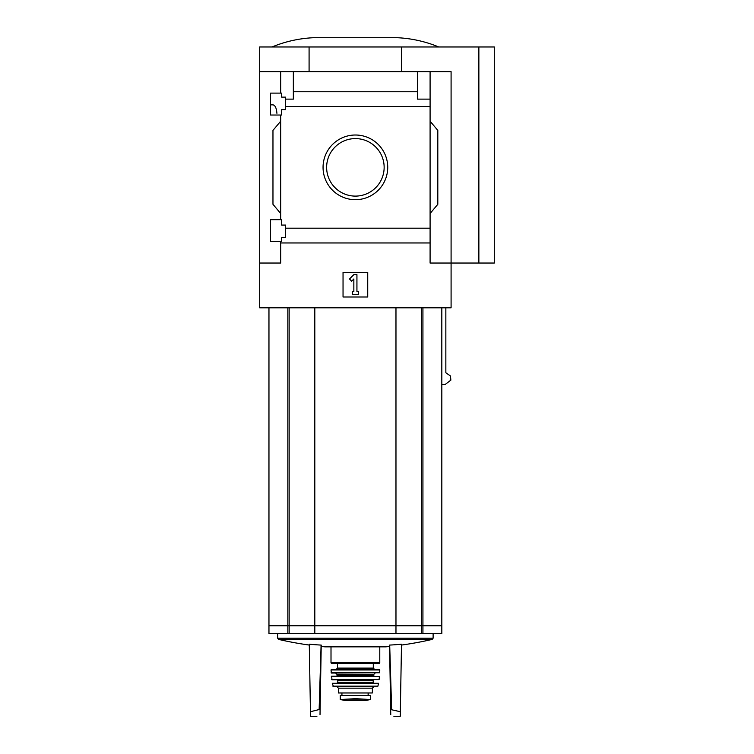 <?xml version="1.0" encoding="UTF-8"?>
<svg xmlns="http://www.w3.org/2000/svg" width="754" height="754" viewBox="0 0 754 754"><rect width="100%" height="100%" fill="white"/><g stroke="black" fill="none" stroke-linecap="round" stroke-linejoin="round"><path stroke-width="1.13" d="M276.925 113.326C276.464 108.01 275.116 105.183 272.891 104.844L270.498 104.844M270.498 241.591L270.498 219.678L281.61 219.678L281.61 225.078L285.625 225.078L285.625 237.576L281.61 237.576L281.61 241.591L270.498 241.591M270.498 115.032L270.498 93.11L281.61 93.11L281.61 97.125L285.625 97.125L285.625 109.622L281.61 109.622L281.61 115.032L270.498 115.032M280.686 115.032L280.686 219.678M280.686 93.11L280.686 71.658L259.696 71.658L259.696 46.965L494.304 46.965L494.304 263.042L478.865 263.042L478.865 46.965M323.051 167.35A32.347 32.347 0 0 1 371.562 139.339A32.347 32.347 0 0 1 371.562 195.361A32.347 32.347 0 0 1 323.051 167.35M280.686 241.591L280.686 263.042L259.696 263.042L259.696 307.811L451.09 307.811L451.09 263.042L430.091 263.042L430.091 228.189L285.625 228.189M430.091 228.189L430.091 106.512L285.625 106.512M259.696 263.042L259.696 71.658M430.091 106.512L430.091 99.132L417.443 99.132L417.443 91.743L293.344 91.743L293.344 99.132L285.625 99.132M417.443 91.743L417.443 71.658L280.686 71.658M430.091 242.958L280.686 242.958M268.961 307.811L268.961 625.481L441.825 625.481L441.825 307.811M445.85 307.811L445.85 372.787L450.506 376.001L450.854 380.148L445.039 384.578L441.825 384.578M478.865 263.042L451.09 263.042L451.09 71.658L417.443 71.658M293.344 71.658L293.344 91.743M430.091 71.658L430.091 99.132M280.686 213.505L272.967 204.306L272.967 130.395L280.686 121.206M430.091 121.206L437.81 130.395L437.81 204.306L430.091 213.505M343.042 297.001L343.042 272.307L367.735 272.307L367.735 297.001L343.042 297.001M309.083 71.658L309.083 46.965M401.693 71.658L401.693 46.965M326.633 167.35A28.756 28.756 0 0 1 369.771 142.449A28.756 28.756 0 0 1 369.771 192.251A28.756 28.756 0 0 1 326.633 167.35M349.479 278.989L353.852 274.626L356.934 274.626L356.934 291.6L358.48 291.6L358.48 294.691L352.307 294.691L352.307 291.6L353.852 291.6L353.852 278.989L351.666 281.167L349.479 278.989M438.743 46.965C425.388 41.451 411.496 38.369 397.066 37.7L313.721 37.7C299.291 38.369 285.398 41.451 272.043 46.965M314.814 307.811L314.814 625.481M395.973 307.811L395.973 625.481M268.961 625.792L441.825 625.792L441.825 633.473L268.961 633.473L268.961 625.792M390.761 714.604C394.898 716.847 394.898 716.847 390.761 714.604L390.676 709.542L400.327 711.719L400.251 716.3L393.88 716.3M320.016 714.604C315.879 716.847 315.879 716.847 320.016 714.604L320.111 709.542L320.016 714.604M320.111 709.542L319.14 709.542L321.081 645.075A337.594 337.538 180 0 0 321.232 645.085L320.111 709.542M316.906 716.3L310.535 716.3L310.45 711.719L319.14 709.542M390.676 709.542L389.554 645.085A337.594 337.538 180 0 0 389.695 645.075L391.646 709.542M389.573 646.48A339.564 339.564 0 0 1 385.756 646.847L325.021 646.847A339.564 339.564 0 0 1 321.204 646.48M400.327 711.719L401.505 644.208A336.736 291.619 90 0 1 389.695 645.075M310.45 711.719L309.272 644.208A336.736 291.619 -90 0 0 321.081 645.075M395.973 625.792L395.973 633.473M314.814 625.792L314.814 633.473M370.516 695.433L370.516 699.533L370.516 695.433L340.261 695.433L340.261 699.533L355.388 698.666L363.381 699.118L347.406 699.118M370.516 699.533L363.381 699.118M338.414 688.176L372.372 688.176L372.372 692.964L338.414 692.964L338.414 688.176L336.868 686.63M379.158 663.482L331.619 663.482L331.006 662.87L379.78 662.87L379.158 663.482M355.388 669.345L374.531 669.345L336.256 669.345L337.49 668.11L373.296 668.11L374.531 669.345M331.006 669.967L379.78 669.967L379.158 669.345L331.628 669.345L331.006 669.967L331.392 673.049L379.705 672.756L331.081 672.756M331.336 676.479L379.451 676.479L331.637 676.14L331.996 679.844L379.102 679.58L331.685 679.58M337.179 679.844L337.792 680.457L372.985 680.457L373.607 682.926L346.133 682.926M332.278 683.294L378.508 683.294L332.278 683.294L333.457 686.63L377.32 686.63L377.924 686.149L332.853 686.149M368.206 695.433L368.206 692.964M422.928 307.811L422.928 625.481M287.849 307.811L287.849 625.481M289.159 307.811L289.159 625.481M421.618 307.811L421.618 625.481M401.496 645.056A339.564 339.564 0 0 0 432.165 639.411L278.622 639.411A339.564 339.564 0 0 0 309.291 645.056M433.116 633.473L433.116 638.204L277.661 638.204L278.622 639.411M422.928 625.792L422.928 633.473M421.618 625.792L421.618 633.473M289.159 625.792L289.159 633.473M287.849 625.792L287.849 633.473M375.143 673.049L373.607 674.594L337.179 674.594L335.634 673.049M373.607 674.594L373.607 675.518L337.179 675.518L336.557 676.14M372.985 682.313L337.792 682.313L337.179 682.926M368.122 695.433L368.122 692.964M370.516 699.58L365.662 700.438L345.125 700.438L340.261 699.58M433.116 638.204L432.165 639.411M277.661 633.473L277.661 638.204M331.006 646.847L331.006 662.87M379.78 646.847L379.78 662.87M337.49 663.482L337.49 668.11M373.296 663.482L373.296 668.11M379.78 669.967L379.705 672.756M337.179 674.594L337.179 675.518M373.607 675.518L374.22 676.14M379.451 676.479L379.102 679.58M372.985 680.457L373.607 679.844M337.792 680.457L337.792 682.313M378.508 683.294L377.924 686.149M372.372 688.176L373.909 686.63M341.93 695.433L341.93 692.964M365.662 700.438L365.115 700.032M345.125 700.438L355.388 700.447"/></g></svg>
